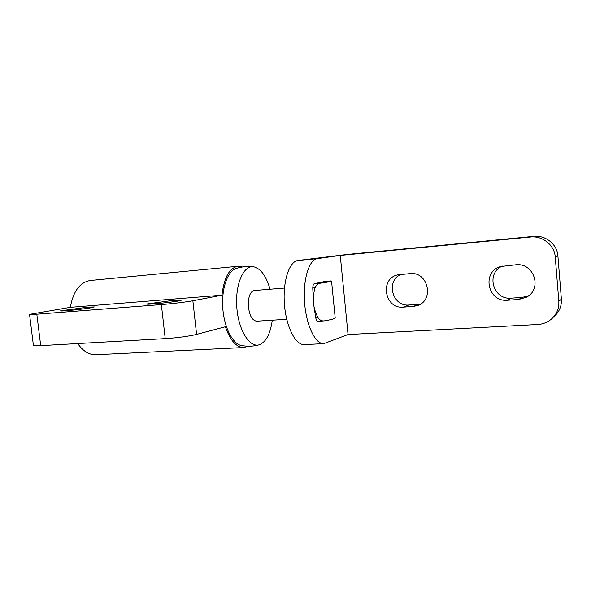 <?xml version="1.0" encoding="UTF-8"?>
<svg xmlns="http://www.w3.org/2000/svg" width="591" height="591" viewBox="0 0 591 591"><rect width="100%" height="100%" fill="white"/><g stroke="black" fill="none" stroke-linecap="round" stroke-linejoin="round"><path stroke-width="0.89" d="M270.028 289.228C266.179 275.908 260.697 268.425 253.591 266.777C248.486 265.972 242.657 266.534 236.112 268.454C227.542 271.158 221.352 288.748 222.785 308.155C224.137 327.562 232.773 344.125 241.645 345.624C248.405 346.599 254.248 346.319 259.19 344.797C266.009 342.174 270.375 333.974 272.274 320.196M331.551 281.109L335.193 317.81C335.26 318.608 331.647 319.628 324.363 320.861L323.831 320.92C321.534 321.039 319.62 320.012 318.106 317.84C315.646 313.326 314.094 308.458 313.452 303.227C313.038 297.99 313.577 292.848 315.077 287.81C316.251 285.098 318.084 283.54 320.581 283.155C327.916 282.158 331.566 281.456 331.544 281.057L331.012 280.932M325.257 281.412L314.382 283.665C313.393 284.027 312.853 285.475 312.765 287.994L313.452 303.227L315.786 317.988C316.311 320.123 317.035 321.216 317.958 321.282L323.831 320.92M253.591 266.777C243.595 265.027 235.07 284.271 236.792 307.135C238.35 330.014 249.535 347.9 259.19 344.797M284.478 288.053L254.219 290.513C250.843 291.223 248.863 295.219 248.294 302.496C248.56 313.732 251.271 319.967 256.42 321.209L286.738 319.28M29.55 314.368L36.819 314.205L40.705 345.646C36.125 345.89 33.694 345.787 33.399 345.351L29.55 314.368L70.322 307.327C73.269 291.171 79.977 282.217 90.438 280.474L237.914 266.275L242.399 266.94M248.146 346.23L243.743 347.538L95.764 354.726C89.027 354.881 83.006 351.157 77.724 343.556M36.819 314.205L161.365 304.572C171.553 303.796 186.867 301.942 192.865 300.76L221.957 295.182C224.07 277.526 229.389 267.893 237.914 266.275M243.743 347.538C236.311 347.397 230.195 340.468 225.378 326.764L196.589 334.388C190.657 336.013 175.409 338.089 165.221 338.628L161.365 304.572M70.322 307.327L221.957 295.182M87.956 307.121L94.324 306.951L91.915 307.623C84.343 309.108 60.193 311.583 60.614 310.829L87.956 307.121M173.466 300.331L181.503 300.132L179.849 300.693C173.207 302.208 146.132 304.912 146.598 304.018L173.466 300.331M40.705 345.646L165.221 338.628M557.897 255.918L555.245 257.041C554.543 245.117 542.582 235.573 530.459 237.021L533.666 236.385C545.523 234.967 557.217 244.282 557.897 255.918L561.384 299.12C561.76 306.101 559.3 311.93 554.011 316.613M348.047 334.536L323.787 343.652C315.424 344.309 306.256 325.567 304.579 302.599C302.799 279.639 309.056 259.479 317.411 258.622L340.261 255.438L348.047 334.536L537.714 324.503C542.856 324.186 547.377 322.413 551.292 319.184C556.7 314.397 559.212 308.428 558.827 301.284L561.384 299.12M533.666 236.385L347.235 254.462L297.967 260.498C289.243 261.385 282.646 281.36 284.411 304.055C286.066 326.764 295.552 345.27 304.284 344.597L323.787 343.652M502.335 266.083C485.521 273.182 493.049 300.176 511.289 298.145L507.61 300.228C487.641 302.4 481.34 271.83 500.688 266.526L515.766 264.805C533.932 262.36 542.774 288.955 526.492 297.17L518.691 299.497L507.61 300.228M528.672 295.699L522.134 297.421L511.289 298.145M400.927 274.401C385.487 280.74 392.38 306.884 409.002 304.993L403.225 307.121C384.49 309.159 379.429 278.339 397.957 274.815L410.117 273.633C428.024 271.217 434.717 300.206 417.497 305.547L413.168 306.463L403.225 307.121M420.364 304.143L409.002 304.993M555.245 257.041L558.827 301.284M530.459 237.021L340.261 255.438M318.106 317.84L315.786 317.988M315.077 287.81L312.765 287.994M320.581 283.155L314.382 283.665M331.123 280.924L325.072 281.427M192.865 300.76L196.589 334.388M522.134 297.421L518.691 299.497M418.753 304.335L413.168 306.463M317.411 258.622L297.967 260.498M331.063 280.924L325.168 281.412M527.682 296.431L526.492 297.17M417.918 305.384L417.497 305.547"/></g></svg>

